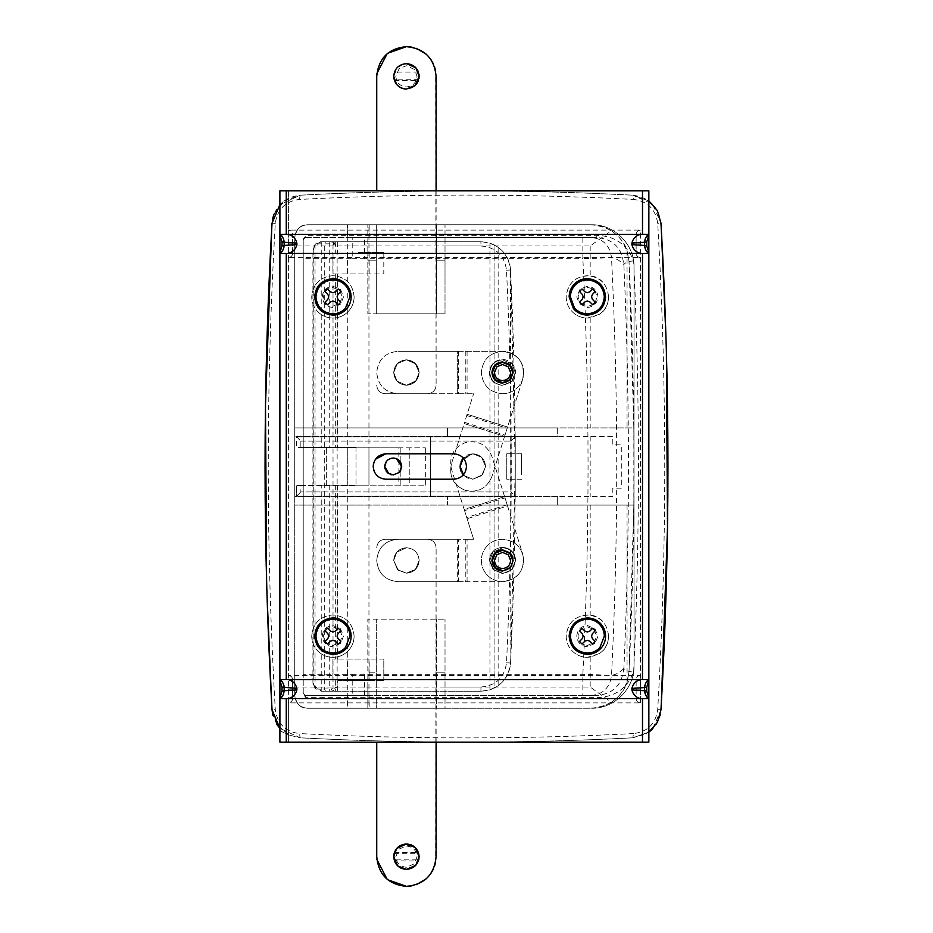 <?xml version="1.0" encoding="UTF-8"?>
<svg xmlns="http://www.w3.org/2000/svg" width="933" height="933" viewBox="0 0 933 933"><rect width="100%" height="100%" fill="white"/><g stroke="black" fill="none" stroke-linecap="round" stroke-linejoin="round"><path stroke-width="0.7" stroke-dasharray="4.67 3.5" d="M416.141 380.757L406.426 385.259C398.694 384.513 394.461 380.267 393.703 372.535C394.461 364.815 398.694 360.57 406.426 359.811L415.185 363.31L419.15 372.535L416.141 380.757L406.426 385.259C398.694 384.513 394.461 380.267 393.703 372.535C394.461 364.815 398.694 360.57 406.426 359.811L415.185 363.31L419.15 372.535L416.141 380.757M494.058 382.577C491.038 379.918 489.475 376.57 489.405 372.535C490.175 364.558 494.56 360.173 502.549 359.392C510.538 360.173 514.911 364.558 515.692 372.535L512.089 381.585L502.549 385.691L494.058 382.577C491.038 379.918 489.475 376.57 489.405 372.535C490.175 364.558 494.56 360.173 502.549 359.392C510.538 360.173 514.911 364.558 515.692 372.535L512.089 381.585L502.549 385.691L494.058 382.577M463.025 458.406L472.844 453.776L481.603 457.275L485.568 466.5L482.559 474.71L472.844 479.224L463.771 475.422L460.121 466.5L460.377 469.042M463.165 474.757L461.042 471.247M460.389 469.101L460.121 466.5C460.867 458.768 465.112 454.534 472.844 453.776L481.603 457.275L485.568 466.5L482.559 474.71L472.844 479.224C465.112 478.466 460.867 474.232 460.121 466.5L460.296 468.588M460.249 464.669L462.103 459.677M463.304 458.068L472.844 453.776C480.565 454.534 484.81 458.768 485.568 466.5L481.755 475.573L472.844 479.224L481.755 475.573L485.568 466.5C484.81 458.768 480.565 454.534 472.844 453.776L463.304 458.068L472.844 453.776C480.565 454.534 484.81 458.768 485.568 466.5C484.81 458.768 480.565 454.534 472.844 453.776L461.648 460.459M467.118 414.264L464.564 422.357L504.998 435.14L507.552 427.046L467.118 414.264L507.552 427.046L522.772 378.938L504.613 436.352L464.179 423.57L473.602 393.749L467.118 414.264M458.593 393.749L473.602 393.749L457.31 393.749L457.31 351.333L502.549 351.333C518.515 353.77 525.256 362.972 522.772 378.938C525.256 362.972 518.515 353.77 502.549 351.333L397.948 351.333L457.31 351.333L457.31 393.749L397.948 393.749C385.061 392.49 377.993 385.422 376.734 372.535C377.993 359.66 385.061 352.592 397.948 351.333C385.061 352.592 377.993 359.66 376.734 372.535C377.993 385.422 385.061 392.49 397.948 393.749L458.593 393.749L458.593 351.333M467.071 351.333L467.071 393.749M504.998 435.14L491.901 476.553L504.613 436.352L464.179 423.57L451.467 463.759L464.564 422.357M465.287 490.373C453.391 485.288 448.785 476.425 451.467 463.759C448.785 476.425 453.391 485.288 465.287 490.373C477.953 493.056 486.816 488.449 491.901 476.553C486.816 488.449 477.953 493.056 465.287 490.373M417.214 69.59L415.512 67.433M414.38 66.406L406.426 63.619C398.694 64.365 394.461 68.61 393.703 76.331C394.461 84.063 398.694 88.308 406.426 89.055L410.858 88.262M410.893 88.25L413.051 87.201M413.062 87.189L414.858 85.859M415.022 85.708L416.351 84.297M419.01 74.477L417.937 70.92M418.147 81.288L418.952 78.535M397.306 363.672L393.703 372.535L397.038 381.131L406.426 385.259C414.147 384.513 418.392 380.267 419.15 372.535C418.392 364.815 414.147 360.57 406.426 359.811L397.306 363.672L393.703 372.535L397.038 381.131L406.426 385.259C414.147 384.513 418.392 380.267 419.15 372.535C418.392 364.815 414.147 360.57 406.426 359.811L397.306 363.672M427.629 393.749C432.784 393.236 435.606 390.414 436.108 385.259C435.606 390.414 432.784 393.236 427.629 393.749L385.224 393.749C380.069 393.236 377.235 390.414 376.734 385.259C377.235 390.414 380.069 393.236 385.224 393.749L427.629 393.749M436.108 190.845L436.108 385.259L435.664 71.235M434.836 67.747L433.25 63.619M430.696 59.245L425.949 53.974M416.316 48.341L411.523 47.093M387.801 53.216L387.113 53.799M376.862 73.59L376.734 190.845M418.124 81.323L418.952 74.127M418.929 73.999L418.416 72.098L418.929 73.999M393.983 78.99L394.064 79.363C393.644 75.631 393.761 73.206 394.426 72.098L393.784 77.824M418.777 79.363L394.018 79.13M414.52 69.485L406.426 65.73L399.126 68.645L395.825 76.331C396.455 82.78 399.989 86.314 406.426 86.944C412.864 86.314 416.398 82.78 417.028 76.331L414.52 69.485M416.281 68.284L406.426 63.619L397.668 67.106L393.703 76.331L396.502 84.297M418.999 74.383L418.124 71.351M411.045 88.192L416.724 83.795M417.074 83.294L417.996 81.626M404.782 88.95L410.986 88.215M396.712 84.553L399.394 86.944M400.257 87.469L404.537 88.915M406.426 385.259L415.547 381.41L419.15 372.535L415.803 363.94L406.426 359.811C398.694 360.57 394.461 364.815 393.703 372.535C394.461 380.267 398.694 384.513 406.426 385.259L415.547 381.41L419.15 372.535L415.803 363.94L406.426 359.811C398.694 360.57 394.461 364.815 393.703 372.535C394.461 380.267 398.694 384.513 406.426 385.259M396.712 552.243L406.426 547.741C414.147 548.487 418.392 552.733 419.15 560.465C418.392 568.185 414.147 572.43 406.426 573.189L397.668 569.69L393.703 560.465L396.712 552.243L406.426 547.741C414.147 548.487 418.392 552.733 419.15 560.465C418.392 568.185 414.147 572.43 406.426 573.189L397.668 569.69L393.703 560.465L396.712 552.243M406.426 547.741C398.694 548.487 394.461 552.733 393.703 560.465C394.461 552.733 398.694 548.487 406.426 547.741C414.147 548.487 418.392 552.733 419.15 560.465C418.392 552.733 414.147 548.487 406.426 547.741C414.147 548.487 418.392 552.733 419.15 560.465L415.337 569.538L419.15 560.465L415.651 569.223L406.426 573.189L397.353 569.375L393.703 560.465L397.353 569.375L406.426 573.189L415.337 569.538L406.426 573.189L398.204 570.18L393.703 560.465C394.461 552.733 398.694 548.487 406.426 547.741C414.147 548.487 418.392 552.733 419.15 560.465L415.651 569.223L406.426 573.189L398.204 570.18L393.703 560.465C394.461 552.733 398.694 548.487 406.426 547.741M460.972 461.917L460.202 465.054M461.065 471.317L463.771 475.422L472.844 479.224L463.771 475.422L460.121 466.5M460.284 468.588L462.15 473.393M493.172 569.678L489.405 560.465C490.175 552.476 494.56 548.091 502.549 547.309C510.538 548.091 514.911 552.476 515.692 560.465L511.762 569.841L515.692 560.465C514.911 552.476 510.538 548.091 502.549 547.309C494.56 548.091 490.175 552.476 489.405 560.465L493.172 569.678L502.549 573.608L511.762 569.841L502.549 573.608L493.172 569.678M458.593 581.667L467.071 581.667L467.071 539.251L458.593 539.251L458.593 581.667L397.948 581.667C385.061 580.408 377.993 573.34 376.734 560.465C377.993 547.578 385.061 540.51 397.948 539.251L473.602 539.251L467.118 518.736L507.552 505.954L504.998 497.86L464.564 510.643L467.118 518.736M467.071 539.251L473.602 539.251L464.179 509.43L504.613 496.648L522.772 554.062C525.256 570.028 518.515 579.23 502.549 581.667L467.071 581.667M457.31 539.251L457.31 581.667L397.948 581.667C385.061 580.408 377.993 573.34 376.734 560.465C377.993 547.578 385.061 540.51 397.948 539.251L458.593 539.251M507.552 505.954L522.772 554.062C525.256 570.028 518.515 579.23 502.549 581.667L457.31 581.667M504.613 496.648L464.179 509.43L451.467 469.241C448.785 456.575 453.391 447.712 465.287 442.627C477.953 439.944 486.816 444.551 491.901 456.447L504.613 496.648M464.564 510.643L451.467 469.241C448.785 456.575 453.391 447.712 465.287 442.627C477.953 439.944 486.816 444.551 491.901 456.447L504.998 497.86M404.456 869.229L401.108 868.226M399.382 867.258L396.222 864.273M398.753 846.511L406.426 843.945C414.147 844.692 418.392 848.937 419.15 856.669C418.392 864.39 414.147 868.635 406.426 869.381M394.496 861.089L393.703 856.669L396.712 848.447L398.473 846.732M396.14 864.145L394.776 861.777M427.629 539.251C432.784 539.764 435.606 542.586 436.108 547.741C435.606 542.586 432.784 539.764 427.629 539.251L385.224 539.251C380.069 539.764 377.235 542.586 376.734 547.741C377.235 542.586 380.069 539.764 385.224 539.251L427.629 539.251M387.801 879.784L387.113 879.201M376.862 859.41L376.734 742.155M436.108 742.155L436.108 547.741L435.664 861.765M434.836 865.253L433.25 869.381M430.696 873.755L425.949 879.026M416.316 884.659L411.523 885.907M394.064 853.648L394.111 859.853L418.742 859.853L418.789 853.695L418.952 858.85M418.929 854.325L418.684 860.074M394.053 853.695L418.789 853.695L418.567 852.855M394.391 860.797L393.854 858.64M394.064 859.69L394.426 860.902L418.416 860.902M395.825 856.669L399.032 849.065L406.426 846.056C412.864 846.686 416.398 850.22 417.028 856.669L414.24 863.83L406.426 867.27C399.989 866.64 396.455 863.107 395.825 856.669M405.902 869.381L401.528 868.401M399.919 867.597L397.411 865.649M394.461 860.996L393.819 854.908M393.831 854.873L397.528 847.561M397.551 847.549L404.957 844.027M406.426 843.945L411.22 844.878M411.838 845.158L415.103 847.362L418.217 851.899M394.426 852.424L418.416 852.424L418.929 854.29M418.346 861.101L415.966 865.078M521.605 474.71L521.605 453.776L521.605 474.71M515.249 453.776L515.249 466.5L515.249 453.776L506.771 453.776L506.771 479.224L515.249 479.224L515.249 466.5L515.249 496.181L511.004 491.948L515.249 496.181L515.249 436.819L515.249 496.181L296.636 496.181L296.636 485.58L300.869 485.58L296.636 485.58L296.636 496.181L300.869 491.948L296.636 496.181L515.249 496.181L430.428 496.181L430.428 436.819L515.249 436.819L511.004 441.052L515.249 436.819L296.636 436.819L296.636 447.42L300.869 447.42L296.636 447.42L296.636 436.819L300.869 441.052L296.636 436.819L515.249 436.819L515.249 453.776L506.771 453.776L506.771 479.224L515.249 479.224L515.249 496.181L430.428 496.181L430.428 436.819L515.249 436.819L515.249 453.776L521.605 453.776M481.755 475.573L472.844 479.224L481.755 475.573L485.568 466.5L481.755 475.573L472.844 479.224L463.771 475.422L472.844 479.224L481.755 475.573M401.715 466.5L401.575 468.039M401.47 468.564L400.712 470.512M395.009 458.208L396.303 458.593M386.239 461.718L387.755 460.027M390.029 458.651L391.685 458.161M386.122 471.118L385.142 469.019M384.839 467.643L384.758 466.5M399.394 472.343L391.825 474.862M390.227 474.43L388.804 473.731M472.844 453.776C480.565 454.534 484.81 458.768 485.568 466.5C484.81 458.768 480.565 454.534 472.844 453.776M460.692 470.279L462.267 473.579M463.771 475.422L472.844 479.224L463.771 475.422M355.998 447.42L300.869 447.42L300.869 441.052L300.869 447.42L355.998 447.42L355.998 485.58L355.998 447.42M300.869 485.58L355.998 485.58L300.869 485.58L300.869 491.948L300.869 485.58M368.955 708.229L358.354 708.229L368.955 708.229L368.955 224.771L358.354 224.771L368.955 224.771M347.752 224.771L358.354 224.771L347.752 224.771L347.752 708.229L358.354 708.229L347.752 708.229M307.47 708.229L591.604 708.229L307.47 708.229C299.738 707.482 295.493 703.237 294.746 695.505L294.746 687.026L367.835 687.026L367.835 708.229L307.47 708.229C299.738 707.482 295.493 703.237 294.746 695.505L294.746 237.495C295.493 229.763 299.738 225.518 307.47 224.771L591.604 224.771C614.264 224.188 634.603 244.516 634.02 267.176L634.02 665.824C634.603 688.484 614.264 708.812 591.604 708.229C614.264 708.812 634.603 688.484 634.02 665.824L634.02 267.176C634.603 244.516 614.264 224.188 591.604 224.771L307.47 224.771C299.738 225.518 295.493 229.763 294.746 237.495L294.746 695.505C296.461 704.217 300.706 708.462 307.47 708.229C299.738 707.482 295.493 703.237 294.746 695.505L294.746 237.495C296.472 228.807 300.683 224.561 307.4 224.771L367.835 224.771L367.835 245.974L294.746 245.974L294.746 237.495C295.493 229.798 299.703 225.553 307.4 224.771L590.997 224.771C598.041 224.736 604.841 226.731 611.395 230.754L590.181 245.974L445.018 245.974L445.018 224.771L590.997 224.771C613.249 226.836 625.915 238.93 628.994 261.077C635.688 398.029 635.688 534.971 628.994 671.923C625.903 694.117 613.191 706.223 590.881 708.229L445.018 708.229L445.018 687.026L590.181 687.026L611.395 702.246C604.852 706.281 598.006 708.275 590.881 708.229L307.47 708.229M273.94 214.263L284.203 200.84L300.134 195.195C411.045 189.387 521.955 189.387 632.866 195.195C521.955 189.387 411.045 189.387 300.134 195.195L279.9 204.677L300.134 195.195C411.045 189.387 521.955 189.387 632.866 195.195C649.31 197.399 658.675 206.706 660.961 223.139L652.587 204.14L632.866 195.195L648.855 200.887L632.866 195.195L633.519 199.429C647.56 201.19 655.631 209.167 657.718 223.384C667.083 385.457 667.083 547.543 657.718 709.616C655.607 723.856 647.537 731.834 633.519 733.571L632.866 737.805C521.955 743.613 411.045 743.613 300.134 737.805L279.9 728.335L300.134 737.805C411.045 743.613 521.955 743.613 632.866 737.805C521.955 743.613 411.045 743.613 300.134 737.805L279.9 728.323M277.113 724.824L272.039 709.861L277.148 724.824L289.043 735.052L300.134 737.805L299.481 733.571C285.44 731.81 277.369 723.833 275.282 709.616C265.917 547.543 265.917 385.457 275.282 223.384C277.393 209.144 285.463 201.166 299.481 199.429C410.823 193.632 522.177 193.632 633.519 199.429M652.902 728.545L660.961 709.861L660.261 714.783L661.275 704.275M648.855 732.113L632.866 737.805L648.855 732.137L632.866 737.805L646.312 733.781L656.412 724.02L650.733 730.621M350.097 273.964L369.176 273.964L350.097 273.964M358.354 252.33L383.801 252.33L358.354 252.33M347.543 659.036L358.354 659.036L347.543 659.036L347.543 680.67L358.354 680.67L347.543 680.67M369.176 659.036L358.354 659.036L369.176 659.036L369.176 680.67L358.354 680.67L369.176 680.67M351.508 485.16L368.955 485.16L351.508 485.16M368.955 447.84L358.354 447.84L368.955 447.84L368.955 485.16M347.752 447.84L358.354 447.84L347.752 447.84L347.752 485.16M398.869 447.84L326.34 447.84L326.34 485.16L409.249 485.16L409.249 447.84L398.869 447.84L398.869 485.16M481.743 241.74L489.953 243.151L494.07 244.819L494.07 688.181L489.953 689.849L480.892 691.271L321.407 691.271L319.867 689.149C316.392 689.347 314.188 687.224 313.243 682.781L313.185 684.88L321.407 691.271L480.892 691.271C498.257 689.709 508.147 680.285 510.549 663.013C516.847 531.997 516.847 400.992 510.549 269.987C508.147 252.715 498.257 243.291 480.892 241.729L321.407 241.729C316.707 241.74 313.885 244.574 312.928 250.219L313.243 250.219C314.188 245.776 316.392 243.665 319.867 243.851L324.287 243.851L325.64 241.729L321.407 241.729L319.867 243.851M334.189 242.522L333.023 244.248L337.128 245.974L332.533 241.729L325.64 241.729M331.168 689.149L332.533 691.271L337.128 687.026L337.128 245.974L480.973 245.974L480.892 241.729L332.533 241.729L331.168 243.851L333.023 244.248L333.023 688.752L319.867 689.149M480.973 245.974C495.901 247.28 504.415 255.35 506.514 270.197C512.847 401.062 512.847 531.938 506.514 662.803C504.415 677.65 495.901 685.72 480.973 687.026L337.128 687.026L333.023 688.752L334.189 690.478M510.794 657.812L510.549 663.013C509.885 672.483 505.744 680.064 498.14 685.743L494.07 688.181L494.07 244.819L498.14 247.257C505.744 252.936 509.885 260.517 510.549 269.987L510.794 657.812L515.273 466.5L510.794 275.188M321.407 241.729L315.039 244.598L312.928 250.219L312.928 682.781L315.039 688.402L321.407 691.271M337.723 273.964L332.906 273.964L332.906 252.33L332.906 273.964L383.801 273.964L383.801 252.33L383.801 273.964L337.723 273.964L337.723 447.84L321.232 447.84L326.34 447.84L326.34 485.16L321.232 485.16L321.232 691.271M337.723 680.67L383.801 680.67L337.723 680.67L337.723 691.271M383.801 659.036L332.906 659.036L383.801 659.036L383.801 680.67L383.801 659.036M332.906 659.036L332.906 680.67L332.906 659.036M321.232 485.16L425.343 485.16L409.249 485.16L409.249 447.84L425.343 447.84L337.723 447.84M321.232 241.729L321.232 447.84M322.305 296.869C322.935 290.42 326.468 286.886 332.906 286.256L340.51 289.475L343.519 296.869L340.732 304.03L332.906 307.47C326.468 306.84 322.935 303.307 322.305 296.869M332.906 287.539L339.6 290.361L342.236 296.869L339.787 303.167L332.906 306.199C327.25 305.639 324.136 302.525 323.576 296.869C324.136 291.201 327.25 288.087 332.906 287.539M322.305 636.131C322.935 629.693 326.468 626.16 332.906 625.53L340.51 628.737L343.519 636.131L340.732 643.303L332.906 646.744C326.468 646.114 322.935 642.58 322.305 636.131M332.906 626.801L339.6 629.635L342.236 636.131L339.787 642.44L332.906 645.461C327.25 644.913 324.136 641.799 323.576 636.131C324.136 630.475 327.25 627.361 332.906 626.801M587.37 307.47C593.808 306.84 597.342 303.307 597.971 296.869C597.342 290.42 593.808 286.886 587.37 286.256L580.069 289.172L576.769 296.869L579.265 303.715L587.37 307.47M580.244 302.887L587.37 306.199C593.038 305.639 596.14 302.525 596.7 296.869C596.14 291.201 593.038 288.087 587.37 287.539L580.944 290.093L578.04 296.869L580.244 302.887M576.769 636.131C577.387 629.693 580.921 626.16 587.37 625.53L594.962 628.737L597.971 636.131L595.184 643.303L587.37 646.744C580.921 646.114 577.387 642.58 576.769 636.131M587.37 626.801L594.053 629.635L596.7 636.131L594.239 642.44L587.37 645.461C581.702 644.913 578.588 641.799 578.04 636.131C578.588 630.475 581.702 627.361 587.37 626.801M512.987 558.61L513.15 560.465L510.643 567.311L502.549 571.066C496.111 570.436 492.577 566.902 491.948 560.465L495.481 552.558M497.266 551.263L499.761 550.225M501.243 549.934L502.549 549.864M509.85 552.768L511.097 554.19M512.1 555.87L512.59 557.048M509.336 380.687L502.549 383.136C496.111 382.518 492.577 378.985 491.948 372.535C492.577 366.098 496.111 362.564 502.549 361.934L508.602 363.835M513.15 372.535L510.643 379.381M509.85 364.85L511.237 366.471M512.287 368.36L512.928 370.413M326.153 303.598L327.541 304.753L330.492 301.907L332.906 301.021L335.32 301.895L338.282 304.753L340.802 302.234L337.944 299.283L337.07 296.869L337.944 294.455L340.802 291.493L338.282 288.973L335.32 291.831L332.906 292.705L330.492 291.831L327.541 288.973L325.022 291.493L327.88 294.455L328.754 296.869L327.868 299.283L325.022 302.234M340.802 641.507L337.944 638.545L337.07 636.131L337.944 633.717L340.802 630.766L338.282 628.247L335.32 631.105L332.906 631.979L330.492 631.105L327.541 628.247L325.022 630.766L327.88 633.717L328.754 636.131L327.868 638.557L325.022 641.507L327.541 644.027L330.492 641.169L332.906 640.295L335.32 641.169L338.282 644.027L338.854 643.595M595.254 302.234L592.397 299.283L591.522 296.869L592.397 294.455L595.254 291.493L592.735 288.973L589.784 291.831L587.37 292.705L584.944 291.831L581.994 288.973L579.475 291.493L582.332 294.443L583.207 296.869L582.332 299.283L579.475 302.234L581.994 304.753L584.956 301.895L587.37 301.021L589.784 301.895L592.735 304.753L594.181 303.54M595.254 630.766L592.397 633.717L591.522 636.131L592.397 638.545L595.254 641.507L592.735 644.027L589.784 641.169L587.37 640.295L584.944 641.169L581.994 644.027L579.475 641.507L582.332 638.557L583.207 636.131L582.332 633.717L579.475 630.766L581.994 628.247L584.956 631.105L587.37 631.979L589.784 631.105L592.735 628.247L594.181 629.46M385.924 479.224L453.776 479.224C461.508 478.466 465.742 474.232 466.5 466.5C465.742 458.768 461.508 454.534 453.776 453.776L385.924 453.776M373.503 469.287L373.258 465.229M373.783 462.675L375.474 459.246M381.994 478.594L377.9 476.378M375.987 474.442L374.355 471.795M636.131 234.37C636.388 231.792 637.799 230.381 640.376 230.124L288.379 230.124L288.379 257.578C290.956 257.321 292.367 255.91 292.624 253.333L292.624 234.37C292.356 231.816 290.944 230.393 288.379 230.124C290.956 230.381 292.367 231.792 292.624 234.37L636.131 234.37L636.131 253.333L636.131 234.37C636.411 231.816 637.822 230.393 640.376 230.124L640.376 243.851L636.131 243.851L640.376 243.851L640.376 257.578C637.799 257.321 636.388 255.91 636.131 253.333L292.624 253.333L292.624 234.37M292.624 253.333C292.367 255.91 290.956 257.321 288.379 257.578L640.376 257.578C637.822 257.31 636.411 255.899 636.131 253.333M292.624 243.851L288.379 243.851L292.624 243.851M640.376 257.578L640.376 675.422L288.379 675.422L288.379 702.876L640.376 702.876L640.376 675.422C637.822 675.69 636.411 677.101 636.131 679.667L636.131 698.63C636.411 701.184 637.822 702.607 640.376 702.876C637.799 702.619 636.388 701.208 636.131 698.63L292.624 698.63L292.624 679.667C292.367 677.09 290.956 675.679 288.379 675.422C290.956 675.679 292.367 677.09 292.624 679.667L292.624 698.63C292.367 701.208 290.956 702.619 288.379 702.876L288.379 742.155L279.9 742.155M640.376 675.422C637.799 675.679 636.388 677.09 636.131 679.667L636.131 698.63M288.379 689.149L292.624 689.149L288.379 689.149M636.131 689.149L640.376 689.149L636.131 689.149M292.624 698.63C292.356 701.184 290.944 702.607 288.379 702.876M283.947 240.352L284.099 241.379M279.9 253.333L279.9 234.37L281.416 235.617M284.145 245.426L283.9 247.572M644.621 687.574L644.866 685.428M644.82 692.648L644.656 691.621M648.855 679.667L648.855 698.63L647.35 697.383M644.621 242.277L644.866 240.143M644.82 247.35L644.656 246.324M648.855 234.37L648.855 253.333L647.35 252.085M283.947 685.65L284.099 686.676M279.9 698.63L279.9 679.667L281.416 680.915M284.145 690.723L283.9 692.857M648.855 742.155L288.379 742.155L288.379 190.845L279.9 190.845M648.855 190.845L288.379 190.845L288.379 230.124M279.9 253.344L279.9 679.656M640.376 702.876L640.376 230.124M648.855 253.344L648.855 679.656M288.379 257.578L288.379 675.422M512.555 370.693L512.03 368.862M510.841 366.646L507.727 363.777M506.176 363.03L504.718 362.599M502.549 362.366L500.869 362.505M499.458 362.844L498.082 363.392M496.624 364.267L494.688 366.074M492.367 372.535L492.566 374.518M493.125 376.407L494.035 378.122M495.283 379.673L502.549 382.717L504.508 382.53M506.397 381.959L508.158 381.026M502.549 385.259L511.669 381.41L515.273 372.535L511.925 363.94L502.549 359.823C494.817 360.57 490.583 364.815 489.825 372.535C490.583 380.267 494.817 384.513 502.549 385.259L511.669 381.41L515.273 372.535L511.925 363.94L502.549 359.823C494.817 360.57 490.583 364.815 489.825 372.535C490.583 380.267 494.817 384.513 502.549 385.259M502.549 393.749C508.473 393.656 513.547 391.51 517.745 387.323C521.675 383.183 523.67 378.25 523.751 372.535C523.681 367.066 521.827 362.296 518.177 358.214C513.931 353.735 508.718 351.438 502.549 351.333C489.673 352.592 482.594 359.66 481.346 372.535C482.594 385.422 489.673 392.49 502.549 393.749C508.473 393.656 513.547 391.51 517.745 387.323C521.675 383.183 523.67 378.25 523.751 372.535C523.681 367.066 521.827 362.296 518.177 358.214C513.931 353.735 508.718 351.438 502.549 351.333C489.673 352.592 482.594 359.66 481.346 372.535C482.594 385.422 489.673 392.49 502.549 393.749M502.549 570.634L496.741 568.815M509.989 553.514L511.261 555.205M511.855 556.348L512.392 557.887M495.516 553.094L497.091 551.87M492.472 559.019L492.834 557.444M495.54 567.847L493.324 564.78M492.601 562.611L492.367 560.465M492.834 552.243L502.549 547.741C510.281 548.487 514.515 552.733 515.273 560.465C514.515 568.185 510.281 572.43 502.549 573.177L493.79 569.69L489.825 560.465L492.834 552.243L502.549 547.741C510.281 548.487 514.515 552.733 515.273 560.465C514.515 568.185 510.281 572.43 502.549 573.177L493.79 569.69L489.825 560.465L492.834 552.243M486.361 546.773C490.653 541.886 496.053 539.379 502.549 539.251C515.424 540.51 522.492 547.578 523.751 560.465C522.492 573.34 515.424 580.408 502.549 581.667C496.939 581.586 492.076 579.65 487.947 575.836C483.644 571.614 481.44 566.494 481.346 560.465C481.393 555.298 483.072 550.738 486.361 546.773C490.653 541.886 496.053 539.379 502.549 539.251C515.424 540.51 522.492 547.578 523.751 560.465C522.492 573.34 515.424 580.408 502.549 581.667C496.939 581.586 492.076 579.65 487.947 575.836C483.644 571.614 481.44 566.494 481.346 560.465C481.393 555.298 483.072 550.738 486.361 546.773M354.12 636.131C354.039 641.881 352.009 646.837 348.032 651.001L348.032 651.001C352.009 646.837 354.039 641.881 354.12 636.131C352.861 623.256 345.793 616.188 332.906 614.929C320.031 616.188 312.963 623.256 311.704 636.131C311.797 642.032 313.908 647.07 318.048 651.257L318.048 651.257C313.908 647.07 311.797 642.032 311.704 636.131C312.963 623.256 320.031 616.188 332.906 614.929C345.793 616.188 352.861 623.256 354.12 636.131M348.032 651.001C343.845 655.141 338.807 657.252 332.906 657.345C327.156 657.264 322.212 655.234 318.048 651.257C322.212 655.234 327.156 657.264 332.906 657.345C338.807 657.252 343.845 655.141 348.032 651.001M608.573 636.131C608.374 643.455 605.319 649.275 599.406 653.59L599.406 653.59C615.197 644.027 608.922 616.515 590.181 615.115C575.871 614.917 567.87 621.926 566.156 636.131C566.273 642.405 568.629 647.665 573.212 651.922L573.212 651.922C568.629 647.665 566.273 642.405 566.156 636.131C567.416 623.256 574.483 616.188 587.37 614.929C600.246 616.188 607.313 623.256 608.573 636.131M599.406 653.59L587.37 657.345C581.982 657.275 577.27 655.467 573.212 651.922C578.11 656.144 583.766 657.893 590.181 657.159L599.406 653.59M608.573 296.869C608.374 304.181 605.319 310.001 599.406 314.316L599.406 314.316C615.197 304.753 608.922 277.241 590.181 275.841C575.871 275.655 567.87 282.652 566.156 296.869C566.273 303.132 568.629 308.391 573.212 312.66L573.212 312.66C568.629 308.391 566.273 303.132 566.156 296.869C567.416 283.982 574.483 276.914 587.37 275.655C600.246 276.914 607.313 283.982 608.573 296.869M599.406 314.316L587.37 318.071C581.982 318.001 577.27 316.194 573.212 312.66C578.11 316.87 583.766 318.62 590.181 317.885L599.406 314.316M354.12 296.869C354.039 302.619 352.009 307.563 348.032 311.727L348.032 311.727C352.009 307.563 354.039 302.619 354.12 296.869C352.861 283.982 345.793 276.914 332.906 275.655C320.031 276.914 312.963 283.982 311.704 296.869C311.797 302.759 313.908 307.797 318.048 311.984L318.048 311.984C313.908 307.797 311.797 302.759 311.704 296.869C312.963 283.982 320.031 276.914 332.906 275.655C345.793 276.914 352.861 283.982 354.12 296.869M348.032 311.727C343.845 315.867 338.807 317.978 332.906 318.071C327.156 317.99 322.212 315.96 318.048 311.984C322.212 315.96 327.156 317.99 332.906 318.071C338.807 317.978 343.845 315.867 348.032 311.727M366.261 695.505L350.458 695.505L369.176 695.505L369.176 708.229L347.543 708.229L369.176 708.229M350.458 695.505L347.543 695.505L347.543 708.229M358.354 224.771L369.176 224.771L358.354 224.771M352.219 237.495L305.348 237.495L303.225 239.606L305.348 237.495L305.767 235.373L303.225 239.256L303.225 258.698L352.219 258.698L352.219 237.495L368.267 237.495L347.543 237.495L347.543 224.771M369.176 224.771L369.176 237.495L368.267 237.495M305.767 697.627L305.348 695.505L303.225 693.394L305.348 695.505L352.219 695.505L352.219 674.302L303.225 674.302L303.225 693.744L305.767 697.627L596.992 697.627C614.742 697.114 626.953 688.612 633.647 672.122C628.504 671.69 625.25 670.477 623.885 668.495L623.641 668.681C622.078 685.067 613.086 694 596.654 695.505L305.348 695.505M305.348 237.495L596.654 237.495C613.074 238.988 622.078 247.933 623.641 264.319L623.862 264.506C629.997 399.172 630.008 533.828 623.885 668.495M633.647 672.122C640.05 535.041 640.05 397.959 633.647 260.878C626.953 244.388 614.742 235.897 596.992 235.373L305.767 235.373M633.647 260.878C628.469 261.31 625.203 262.523 623.862 264.506M596.992 235.373L596.654 237.495L364.488 237.495L364.488 258.698L582.857 258.698L582.857 237.495M623.641 668.681C619.582 672.611 615.547 674.827 611.523 675.329L582.857 674.302L364.488 674.302L364.488 695.505L582.857 695.505L582.857 674.302C589.784 535.764 589.784 397.236 582.857 258.698L611.523 257.671C615.547 258.161 619.582 260.377 623.641 264.319M582.857 695.505L596.654 695.505L596.992 697.627M303.225 674.302L303.225 258.698M303.225 693.744L303.225 239.256M299.481 199.429L300.134 195.195C283.807 197.271 274.442 206.59 272.039 223.139L271.725 228.725M266.616 581.562L267.025 595.546M271.725 704.275L272.039 709.861L275.282 709.616M666.384 351.438L665.975 337.454M661.275 228.725L660.961 223.139L657.718 223.384M367.835 245.974L367.835 313.826L376.314 313.826L376.314 224.771L367.835 224.771L367.835 313.826L445.018 313.826L436.539 313.826L436.539 224.771L436.539 313.826L376.314 313.826L376.314 224.771L445.018 224.771L445.018 313.826L445.018 245.974M367.835 687.026L367.835 619.174L445.018 619.174L367.835 619.174L367.835 672.18L376.314 672.18L367.835 672.18L367.835 708.229L376.314 708.229L376.314 619.174L376.314 708.229L436.539 708.229L436.539 619.174L436.539 708.229L445.018 708.229L445.018 619.174L445.018 687.026M611.395 702.246C619.629 696.403 624.853 689.732 627.046 682.233L628.994 671.923L633.834 505.091L294.746 505.091L447.42 505.091L447.42 496.613L447.42 505.091L633.834 505.091L633.834 427.909L557.677 427.909L557.677 436.387L612.806 436.387L612.806 444.866L621.296 444.866L621.296 488.134L612.806 488.134L612.806 496.613L294.746 496.613L294.746 687.026M557.677 496.613L557.677 505.091L557.677 496.613L294.746 496.613L294.746 436.387L612.806 436.387L612.806 444.866L621.296 444.866L621.296 488.134L612.806 488.134L612.806 496.613L557.677 496.613M447.42 436.387L557.677 436.387L557.677 427.909L447.42 427.909L447.42 436.387L447.42 427.909L294.746 427.909L294.746 436.387L447.42 436.387M445.018 260.82L436.539 260.82L445.018 260.82M376.314 260.82L367.835 260.82L376.314 260.82M445.018 672.18L436.539 672.18L445.018 672.18M367.835 708.229L445.018 708.229M294.746 245.974L294.746 427.909L633.834 427.909L628.994 261.077L627.046 250.767C624.842 243.256 619.629 236.585 611.395 230.754M300.134 195.195C411.045 189.387 521.955 189.387 632.866 195.195L634.055 195.277M275.282 223.384L272.039 223.139L272.576 218.998M276.786 724.335L272.914 715.471M632.866 737.805C521.955 743.613 411.045 743.613 300.134 737.805M466.733 415.477L507.167 428.259M465.8 351.333L465.8 393.749M507.167 504.741L466.733 517.523M465.8 539.251L465.8 581.667M511.004 491.948L511.004 441.052L511.004 491.948L300.869 491.948L511.004 491.948M300.869 441.052L511.004 441.052L300.869 441.052M325.64 691.271L324.287 689.149L324.287 243.851L331.168 243.851M506.514 270.197L510.549 269.987M480.973 687.026L480.892 691.271M510.549 663.013L506.514 662.803M400.863 485.16L400.863 447.84M425.343 485.16L425.343 447.84M489.953 243.151L489.953 689.849M498.14 247.257L498.14 685.743M313.243 250.219L313.243 682.781M315.039 244.598L315.039 688.402M329.734 485.16L329.734 691.271M335.682 485.16L335.682 659.036M335.682 680.67L335.682 691.271M337.723 485.16L337.723 659.036M329.734 241.729L329.734 447.84M335.682 241.729L335.682 252.33M335.682 273.964L335.682 447.84M337.723 241.729L337.723 252.33M292.624 679.667L636.131 679.667M591.067 695.505C603.045 694.397 609.867 687.668 611.523 675.329C618.462 536.113 618.462 396.887 611.523 257.671C609.867 245.332 603.045 238.603 591.067 237.495M352.219 258.698L364.488 258.698M364.488 674.302L352.219 674.302M633.519 733.571C522.177 739.368 410.823 739.368 299.481 733.571M657.718 709.616L660.961 709.861M627.046 250.767L627.046 427.909M627.046 505.091L627.046 682.233M590.181 436.387L590.181 496.613M590.181 245.974L590.181 275.841M590.181 317.885L590.181 427.909M590.181 505.091L590.181 615.115M590.181 657.159L590.181 687.026M418.416 72.098L394.426 72.098M394.426 80.576L418.416 80.576M521.605 479.224L515.249 479.224M369.176 273.964L369.176 252.33M347.543 252.33L347.543 273.964M313.185 684.88L312.928 682.781M446.044 237.495L596.654 237.495M289.055 735.029L279.9 730.562M279.9 730.807L289.37 735.169M282.081 202.543L282.746 201.971M650.919 730.457L650.254 731.029"/><path stroke-width="1.4" d="M462.15 473.393L463.165 474.757M461.042 471.247L460.389 469.101M462.103 459.677L463.025 458.406M418.952 78.535L419.15 76.331C418.392 68.61 414.147 64.365 406.426 63.619C398.694 64.365 394.461 68.61 393.703 76.331L396.502 84.297C399.091 87.387 402.391 88.973 406.426 89.055L415.547 85.206L419.15 76.331L415.803 67.736L406.426 63.619C398.694 64.365 394.461 68.61 393.703 76.331C394.461 84.063 398.694 88.308 406.426 89.055L414.94 85.789L419.15 76.331L418.999 74.383M415.512 67.433L414.38 66.406M417.937 70.92L417.214 69.59M416.351 84.297L418.147 81.288M435.664 71.235L434.836 67.747M433.25 63.619L430.696 59.245M425.949 53.974L416.316 48.341M411.523 47.093L406.426 46.65L387.801 53.216M387.113 53.799L376.862 73.59M376.734 190.845L376.734 76.331C378.495 58.301 388.396 48.411 406.426 46.65C424.457 48.411 434.346 58.301 436.108 76.331L436.108 190.845M393.784 77.824L393.983 78.99M418.124 71.351L416.281 68.284M399.394 86.944L400.257 87.469M463.771 475.422L460.121 466.5L460.401 463.818L460.121 466.5L463.304 458.068L461.648 460.459M460.121 466.5L460.284 468.588M396.712 848.447L406.426 843.945C414.147 844.692 418.392 848.937 419.15 856.669C418.392 864.39 414.147 868.635 406.426 869.381L397.668 865.894L393.703 856.669L396.712 848.447M404.957 844.027L415.103 847.362L419.15 856.669L415.721 865.346L406.426 869.381L404.456 869.229M401.108 868.226L399.382 867.258M394.776 861.777L394.496 861.089M415.721 865.346L406.426 869.381C398.694 868.635 394.461 864.39 393.703 856.669L393.703 856.657C394.461 848.937 398.694 844.692 406.426 843.945M376.734 742.155L376.734 856.669C378.495 874.699 388.396 884.589 406.426 886.35C424.457 884.589 434.346 874.699 436.108 856.669L436.108 742.155M411.523 885.907L406.426 886.35L387.801 879.784M387.113 879.201L376.862 859.41M435.664 861.765L434.836 865.253M433.25 869.381L430.696 873.755M425.949 879.026L416.316 884.659M418.847 859.41L418.346 861.101M393.854 858.64L394.053 853.695M401.528 868.401L399.919 867.597M397.411 865.649L394.461 860.996M411.22 844.878L411.838 845.158M460.377 469.042L461.065 471.317M388.804 473.731L384.758 466.5C385.259 461.345 388.081 458.523 393.236 458.021C398.391 458.523 401.213 461.345 401.715 466.5L399.394 472.343L393.236 474.979L387.766 472.973L386.122 471.118M400.712 470.512L399.394 472.343M391.685 458.161L395.009 458.208M396.303 458.593L401.715 466.5M384.758 466.5L386.239 461.718M387.755 460.027L390.029 458.651M385.142 469.019L384.839 467.643M391.825 474.862L390.227 474.43M463.304 458.068L460.972 461.917M460.296 468.588L460.692 470.279M462.267 473.579L463.304 474.932M660.961 223.139C670.267 385.376 670.267 547.624 660.961 709.861C670.267 547.624 670.267 385.376 660.961 223.139L657.392 210.66L648.855 200.887L657.392 210.66L660.961 223.139C670.267 385.376 670.267 547.624 660.961 709.861L657.403 722.34L648.855 732.113L652.902 728.545M272.039 223.139L279.9 204.677L272.039 223.139C262.733 385.376 262.733 547.624 272.039 709.861C262.733 547.624 262.733 385.376 272.039 223.139C262.733 385.376 262.733 547.624 272.039 709.861L279.9 728.323L277.113 724.824M660.261 714.783L656.412 724.02L660.261 714.783M650.733 730.621L648.855 732.113M346.353 309.185C342.703 313.033 338.224 315.004 332.906 315.097C321.838 314.024 315.751 307.937 314.678 296.869C315.751 285.79 321.838 279.713 332.906 278.629C338.014 278.71 342.364 280.541 345.98 284.145C349.362 287.714 351.076 291.947 351.146 296.869C351.088 301.569 349.49 305.674 346.353 309.185M345.42 308.322C342.014 311.914 337.851 313.745 332.906 313.826C322.608 312.823 316.952 307.167 315.949 296.869C316.952 286.559 322.608 280.903 332.906 279.9C337.653 279.97 341.711 281.684 345.07 285.031C348.207 288.355 349.817 292.297 349.875 296.869L345.42 308.322M346.353 648.458C342.703 652.307 338.224 654.278 332.906 654.371C321.838 653.287 315.751 647.21 314.678 636.131C315.751 625.063 321.838 618.976 332.906 617.903C338.014 617.984 342.364 619.815 345.98 623.419C349.362 626.988 351.076 631.221 351.146 636.131C351.088 640.843 349.49 644.948 346.353 648.458M345.42 647.595C342.014 651.176 337.851 653.018 332.906 653.1C322.608 652.097 316.952 646.441 315.949 636.131C316.952 625.833 322.608 620.177 332.906 619.174C337.653 619.244 341.711 620.958 345.07 624.305C348.207 627.629 349.817 631.571 349.875 636.131L345.42 647.595M587.37 278.629C582.542 278.687 578.355 280.367 574.81 283.632C571.113 287.271 569.212 291.679 569.13 296.869L573.445 308.636C577.13 312.835 581.772 314.992 587.37 315.097C598.438 314.024 604.526 307.937 605.599 296.869C604.526 285.79 598.438 279.713 587.37 278.629M587.37 279.9C582.88 279.958 578.985 281.509 575.684 284.553C572.244 287.935 570.483 292.041 570.401 296.869L574.413 307.82C577.854 311.727 582.169 313.721 587.37 313.826C597.668 312.823 603.324 307.167 604.327 296.869C603.324 286.559 597.668 280.903 587.37 279.9M600.805 648.458C597.155 652.307 592.677 654.278 587.37 654.371C576.291 653.287 570.215 647.21 569.13 636.131C570.215 625.063 576.291 618.976 587.37 617.903C592.467 617.984 596.817 619.815 600.432 623.419C603.814 626.988 605.529 631.221 605.599 636.131C605.54 640.843 603.943 644.948 600.805 648.458M599.872 647.595C596.479 651.176 592.303 653.018 587.37 653.1C577.061 652.097 571.404 646.441 570.401 636.131C571.404 625.833 577.061 620.177 587.37 619.174C592.105 619.244 596.164 620.958 599.522 624.305C602.66 627.629 604.269 631.571 604.327 636.131L599.872 647.595M502.549 571.066C496.111 570.436 492.577 566.902 491.948 560.465C492.577 554.015 496.111 550.482 502.549 549.864L509.85 552.768L513.15 560.465L510.643 567.311L502.549 571.066M502.549 549.864L509.85 552.768M495.481 552.558L497.266 551.263M499.761 550.225L501.243 549.934M511.097 554.19L512.1 555.87M512.59 557.048L512.987 558.61M510.643 379.381L502.549 383.136C496.111 382.518 492.577 378.985 491.948 372.535C492.577 366.098 496.111 362.564 502.549 361.934L509.85 364.85L513.15 372.535L510.643 379.381L509.336 380.687M508.602 363.835L509.85 364.85M511.237 366.471L512.287 368.36M512.928 370.413L513.15 372.535M286.256 190.845L286.256 234.276L279.9 234.358L279.9 190.845L648.855 190.845L648.855 234.358L642.499 234.276L642.499 190.845M282.547 250.685L279.9 253.344L286.256 253.426L286.256 679.574L279.9 679.656L279.9 253.333C282.104 252.377 283.515 249.741 284.145 245.426L296.869 244.633C295.703 249.169 292.904 252.073 288.472 253.333L286.256 253.426M642.499 253.426L648.855 253.344L648.855 679.656L642.499 679.574L642.499 253.426L640.283 253.333C635.851 252.073 633.064 249.181 631.898 244.633L644.621 245.426L644.621 242.277L646.744 241.834L646.744 245.88L648.855 252.54L648.855 234.37C646.662 235.326 645.251 237.962 644.621 242.277L644.621 245.426L646.744 245.88M282.547 695.983L279.9 698.63L286.256 698.724L286.256 742.155L279.9 742.155L279.9 698.63C282.104 697.674 283.515 695.038 284.145 690.723L284.145 687.574L284.145 690.723L282.023 691.166L282.023 687.12L279.9 680.46L279.9 697.837L282.023 691.166M642.499 698.724L648.855 698.642L648.855 742.155L642.499 742.155L642.499 698.724L640.283 698.63C635.851 697.371 633.064 694.467 631.898 689.93L644.621 690.723L644.621 687.574L646.744 687.12L646.744 691.166L648.855 697.837L648.855 679.667C646.662 680.624 645.251 683.259 644.621 687.574L644.621 690.723L646.744 691.166M326.153 303.598L325.022 302.234L327.541 304.753L330.492 301.907L332.906 301.021L335.32 301.895L338.282 304.753L340.802 302.234L337.944 299.283L337.07 296.869L337.944 294.455L340.802 291.493L338.282 288.973L335.32 291.831L332.906 292.705L330.492 291.831L327.541 288.973L325.022 291.493L327.88 294.455L328.754 296.869L327.868 299.283L325.022 302.234M340.802 641.507L338.282 644.027L340.802 641.507L337.944 638.545L337.07 636.131L337.944 633.717L340.802 630.766L338.282 628.247L335.32 631.105L332.906 631.979L330.492 631.105L327.541 628.247L325.022 630.766L327.88 633.717L328.754 636.131L327.868 638.557L325.022 641.507L327.541 644.027L330.492 641.169L332.906 640.295L335.32 641.169L338.282 644.027M594.181 303.54L595.254 302.234L592.397 299.283L591.522 296.869L592.397 294.455L595.254 291.493L592.735 288.973L589.784 291.831L587.37 292.705L584.944 291.831L581.994 288.973L579.475 291.493L582.332 294.443L583.207 296.869L582.332 299.283L579.475 302.234L581.994 304.753L584.956 301.895L587.37 301.021L589.784 301.895L592.735 304.753L595.254 302.234M594.181 629.46L595.254 630.766L592.397 633.717L591.522 636.131L592.397 638.545L595.254 641.507L592.735 644.027L589.784 641.169L587.37 640.295L584.944 641.169L581.994 644.027L579.475 641.507L582.332 638.557L583.207 636.131L582.332 633.717L579.475 630.766L581.994 628.247L584.956 631.105L587.37 631.979L589.784 631.105L592.735 628.247L595.254 630.766M385.924 479.224L453.776 479.224C461.508 478.466 465.742 474.232 466.5 466.5C465.742 458.768 461.508 454.534 453.776 453.776L385.924 453.776C378.192 454.534 373.958 458.768 373.2 466.5C373.958 474.232 378.192 478.466 385.924 479.224L381.994 478.594M373.258 465.229L373.783 462.675M375.474 459.246L385.924 453.776M377.9 476.378L375.987 474.442M374.355 471.795L373.503 469.287M282.023 245.88L282.023 241.834L279.9 235.163L279.9 252.54L282.023 245.88L284.145 245.426L284.145 242.277L284.145 245.426M281.008 235.233L279.9 235.163L279.9 234.358C282.104 235.326 283.515 237.962 284.145 242.277L296.869 243.07L296.869 244.633M281.416 235.617L282.547 237.017M283.166 238.078L283.947 240.352M284.099 241.379L284.145 242.277L282.023 241.834M283.9 247.572L283.166 249.624M279.9 253.333L279.9 252.54L281.416 252.085M646.207 682.315L648.855 680.46L646.744 687.12M647.35 680.915L648.855 679.667M644.866 685.428L645.601 683.376M647.747 697.767L646.219 695.983M645.601 694.922L644.82 692.648M644.656 691.621L644.621 690.723C645.239 695.038 646.662 697.674 648.855 698.63L648.855 697.837L647.35 697.383M646.207 237.017L648.855 235.163L646.744 241.834M647.35 235.617L648.855 234.37L648.855 190.845M644.866 240.143L645.601 238.078M647.747 252.47L646.219 250.697M645.601 249.624L644.82 247.35M644.656 246.324L644.621 245.426C645.239 249.741 646.662 252.377 648.855 253.333L648.855 252.54L647.35 252.085M631.898 689.93L631.898 688.367C633.052 683.831 635.851 680.927 640.283 679.667L642.499 679.574M631.898 688.367L644.621 687.574M648.855 698.63L648.855 742.155M631.898 244.633L631.898 243.07C633.052 238.533 635.851 235.629 640.283 234.37L642.499 234.276M631.898 243.07L644.621 242.277M286.256 234.276L288.472 234.37C292.904 235.629 295.703 238.533 296.869 243.07M281.008 680.519L279.9 680.46L279.9 679.667C282.104 680.624 283.515 683.259 284.145 687.574L284.099 686.676M281.416 680.915L282.547 682.303M283.166 683.376L283.947 685.65M282.023 687.12L296.869 688.367L296.869 689.93C295.703 694.467 292.904 697.371 288.472 698.63L286.256 698.724M283.9 692.857L283.166 694.922M279.9 742.155L279.9 697.837L281.416 697.383M296.869 689.93L284.145 690.723M286.256 679.574L288.472 679.667C292.904 680.927 295.703 683.819 296.869 688.367M286.256 742.155L642.499 742.155M279.9 190.845L279.9 234.37M640.283 698.63L288.472 698.63M640.283 234.37L288.472 234.37M640.283 679.667L288.472 679.667M640.283 253.333L288.472 253.333M510.608 372.535L508.298 366.891L502.549 364.488L496.904 366.797L494.49 372.535C494.968 377.433 497.651 380.116 502.549 380.594C507.447 380.116 510.129 377.433 510.608 372.535M492.367 372.535L495.411 365.281L502.549 362.366L509.803 365.409L512.73 372.535L509.686 379.801L502.549 382.717L495.283 379.673L492.367 372.535L494.688 366.074M509.686 379.801L512.73 372.535L512.555 370.693M512.03 368.862L510.841 366.646M507.727 363.777L506.176 363.03M504.718 362.599L502.549 362.366M500.869 362.505L499.458 362.844M498.082 363.392L496.624 364.267M492.566 374.518L493.125 376.407M494.035 378.122L495.283 379.673M504.508 382.53L506.397 381.959M508.158 381.026L509.675 379.801M510.608 560.465L508.298 554.808L502.549 552.406L496.904 554.715L494.49 560.465C494.968 565.351 497.651 568.045 502.549 568.512C507.447 568.045 510.129 565.351 510.608 560.465M492.834 557.444L495.411 553.199L502.549 550.283L509.803 553.327L512.73 560.465C512.124 566.646 508.73 570.04 502.549 570.634L495.54 567.847L492.367 560.465L495.516 553.094M496.741 568.815L495.54 567.847M512.392 557.887L512.73 560.465C512.124 566.646 508.73 570.04 502.549 570.634M497.091 551.87L502.549 550.283L509.989 553.514M511.261 555.205L511.855 556.348M492.367 560.465L492.472 559.019M493.324 564.78L492.601 562.611M271.725 228.725L265.497 405.144L266.616 581.562M267.025 595.546L271.725 704.275M661.275 704.275L667.503 527.856L666.384 351.438M665.975 337.454L661.275 228.725M272.576 218.998L273.94 214.263M279.9 728.323L276.786 724.335M272.914 715.471L272.039 709.861M650.919 730.457L650.254 731.029"/></g></svg>

